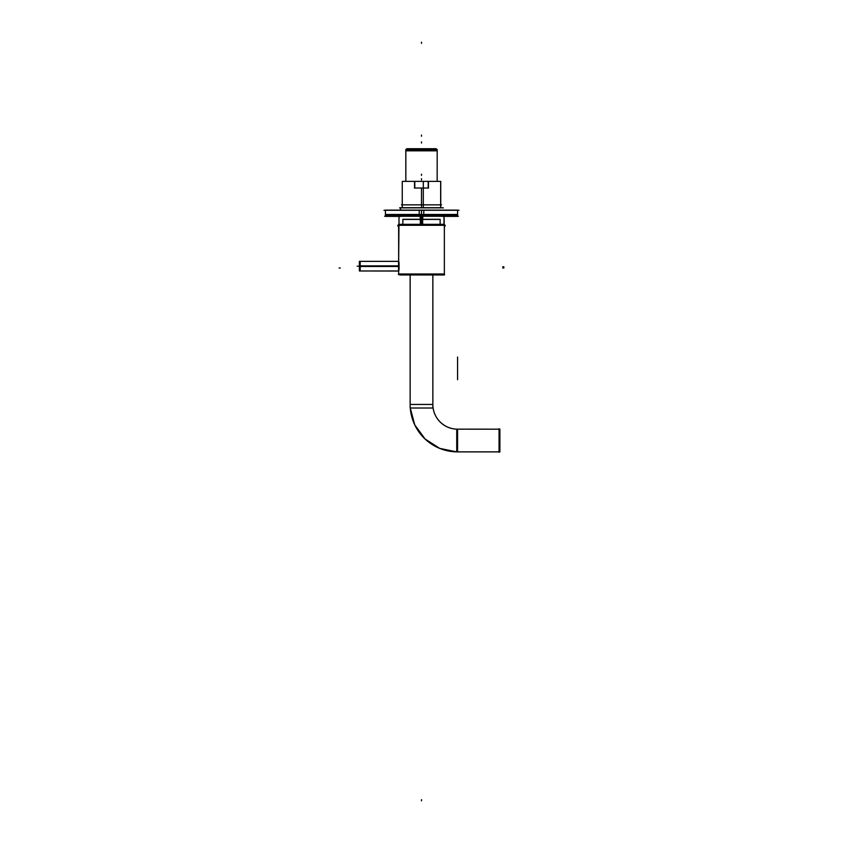 <?xml version="1.0" encoding="UTF-8"?>
<svg xmlns="http://www.w3.org/2000/svg" width="843" height="843" viewBox="0 0 843 843"><rect width="100%" height="100%" fill="white"/><g stroke="black" fill="none" stroke-linecap="round" stroke-linejoin="round"><path stroke-width="1.26" d="M400.457 207.863L400.457 210.118L400.457 207.715L441.511 207.715M399.772 274.966L444.345 274.966L444.345 224.322L398.655 224.322L398.655 261.309C399.224 261.014 399.213 271.383 398.655 271.046L398.655 273.986L444.345 273.986L444.345 225.292M398.96 224.322L398.655 261.309C399.224 261.014 399.213 271.383 398.655 271.046L398.655 273.986L444.345 273.986L398.655 273.986L398.655 271.046C399.213 271.383 399.224 261.014 398.655 261.309L398.655 225.292M428.191 188.021L428.191 182.004M414.809 188.021L414.809 182.004M444.04 216.398L444.04 218.622L444.04 216.398M444.04 224.027L444.04 218.622L444.04 224.027M405.81 150.834L405.81 181.371L405.81 150.834M405.841 181.371L405.841 149.496L437.19 149.496L437.159 181.371M437.19 150.749L405.81 150.749L405.81 149.496L405.81 150.749L437.19 150.749M458.35 429.15L457.591 429.161A24.71 24.71 0 0 1 432.859 404.45A24.71 24.71 0 0 0 457.57 429.161L457.57 451.88L499.056 451.88L457.57 451.88L457.57 429.161L458.35 429.15L499.888 429.161L458.35 429.161L499.888 429.161L499.888 451.88L456.737 451.88L456.737 429.171L499.888 429.182L458.35 429.171A24.732 24.732 0 0 1 432.849 403.671L432.838 274.966M410.267 408.012L414.745 424.851L425.009 438.94L439.667 448.371L456.737 451.88A47.429 47.429 0 0 1 410.267 408.012L414.745 424.851L425.009 438.94L439.667 448.371L456.737 451.88L499.888 451.88L456.737 451.88A47.429 47.429 0 0 1 410.267 408.012A47.408 47.408 0 0 0 456.737 451.848M432.859 403.671L432.859 274.966L432.849 403.671M410.141 404.45L410.141 274.966L410.141 404.45L432.859 404.45L410.141 404.45M398.56 261.319L398.56 271.046L360.182 270.982L359.582 270.382M422.67 224.322L422.67 219.001M400.004 216.282L422.87 216.282L422.67 219.422L402.859 219.422L402.859 224.322L402.859 219.422M442.996 216.282L420.13 216.282L420.33 219.422L440.141 219.422L440.141 224.322L440.141 219.422M420.33 224.322L420.33 219.001M399.614 207.863L443.386 207.863M386.484 214.47L456.516 214.47M383.965 210.265L459.035 210.265M423.766 215.819L423.766 210.118L385.43 210.118L385.43 215.819L423.766 215.819M423.723 216.261L423.766 215.534M384.608 216.272L458.392 216.272M419.277 216.272L419.234 215.671M457.57 215.819L419.234 215.819L419.234 210.118L457.57 210.118L457.57 215.819M398.37 274.597L444.63 274.597M398.697 224.322L398.697 265.872M397.738 225.292L445.262 225.292M398.56 270.982L359.371 270.982L359.371 265.872L398.56 265.872M360.182 265.872L360.182 261.362L398.56 261.362L359.371 261.362L359.371 266.472L398.56 266.472M359.582 270.55L359.582 261.794M428.465 181.867L428.465 188.168M414.535 181.867L414.535 188.168M440.741 182.004L440.741 207.715L440.741 181.371L402.259 181.371L440.657 181.371L440.657 207.715M423.312 207.715L423.312 181.371M440.741 207.715L440.657 181.371M428.465 188.021L414.535 188.021M441.521 204.849L401.479 204.849M457.57 216.398L442.29 216.398M400.71 216.398L385.43 216.398M444.166 218.622L444.166 224.027M399.002 224.322L399.002 216.398M443.998 224.322L443.998 216.398M398.054 226.493L398.655 226.493M444.345 226.493L444.946 226.493M437.243 150.834L405.757 150.834M436.231 149.496L436.231 148.705L420.573 148.705L420.573 149.496M406.769 149.496L406.769 148.705L422.427 148.705L422.427 149.496M499.056 452.333L499.056 428.708M432.859 408.012L432.859 404.44L432.859 408.012L410.141 408.012L410.162 274.966M421.5 799.649L421.5 800.85L421.5 799.649M503.903 266.799L502.702 266.799L503.903 266.799M503.903 267.979L502.702 267.979L503.903 267.979M339.097 267.979L340.298 267.979L339.097 267.979M421.5 42.15L421.5 43.351L421.5 42.15M357.169 266.177L358.37 266.177L357.169 266.177M404.672 219.285L421.5 219.285L404.672 219.285L421.5 219.285L421.5 210.118L421.5 224.322L421.5 219.001L421.5 224.322L421.5 219.001L421.5 224.322L421.5 219.285L440.141 219.285M438.328 215.671L421.5 215.671L421.5 210.265L421.5 215.671L438.328 215.671L385.43 215.671L385.43 210.265M421.279 216.282L421.31 219.422L421.279 216.282M421.753 216.261L421.763 215.534L421.753 216.261M444.345 224.322L444.345 274.966L444.345 224.322M360.182 266.177L398.56 266.177L360.182 266.177L360.182 270.982M421.5 188.021L421.5 207.715L421.5 188.021M421.5 174.195L421.5 175.397L421.5 174.195M421.5 178.758L421.5 179.959L421.5 178.758M421.5 135.059L421.5 136.26L421.5 135.059M421.5 141.845L421.5 143.047L421.5 141.845M457.57 379.719L457.57 357.042L457.57 379.719M457.57 377.675L457.57 359.076L457.57 377.675M402.859 219.285L421.5 219.285M456.832 216.261L457.57 215.671L421.5 215.671M385.43 215.671L386.031 216.272L385.441 215.534M457.57 215.671L457.57 210.265M402.259 182.004L402.259 207.715M400.457 210.118L400.457 207.715L400.457 210.118M457.559 215.534L456.969 216.272M410.141 408.012L410.141 274.966L410.141 408.012"/></g></svg>
